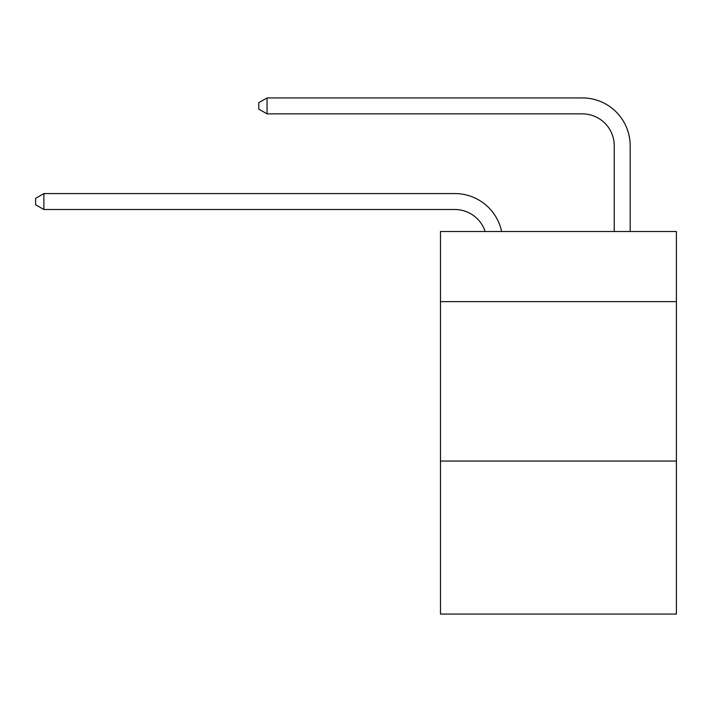 <?xml version="1.0" encoding="UTF-8"?>
<svg xmlns="http://www.w3.org/2000/svg" width="712" height="712" viewBox="0 0 712 712"><rect width="100%" height="100%" fill="white"/><g stroke="black" fill="none" stroke-linecap="round" stroke-linejoin="round"><path stroke-width="1.07" d="M676.4 301.648L676.4 231.507L440.488 231.507L440.488 301.648L676.4 301.648L676.4 614.073L440.488 614.073L440.488 301.648M676.4 461.047L440.488 461.047M614.233 231.507L614.233 145.746A31.88 31.88 16.4 0 0 582.354 113.867L267.053 113.867L258.767 109.087L258.767 102.706L267.053 97.927L582.354 97.927A47.82 47.82 -163.6 0 1 630.173 145.746L630.173 231.507M614.233 145.746A31.88 31.88 16.4 0 0 582.354 113.867A31.88 31.88 16.4 0 1 614.233 145.746A31.88 31.88 16.4 0 0 582.354 113.867A31.88 31.88 16.4 0 1 614.233 145.746A31.88 31.88 16.4 0 0 582.354 113.867A31.88 31.88 16.4 0 1 614.233 145.746A31.88 31.88 16.4 0 0 582.354 113.867A31.88 31.88 16.4 0 1 614.233 145.746A31.88 31.88 16.4 0 0 582.354 113.867A31.88 31.88 16.4 0 1 614.233 145.746M485.139 231.507A31.88 31.88 -39.8 0 0 454.826 209.506L43.886 209.506L35.6 204.727L35.6 198.354L43.886 193.566L454.826 193.566A47.82 47.82 140.2 0 1 501.622 231.507M43.886 193.566L43.886 209.506M267.053 97.927L267.053 113.867"/></g></svg>
